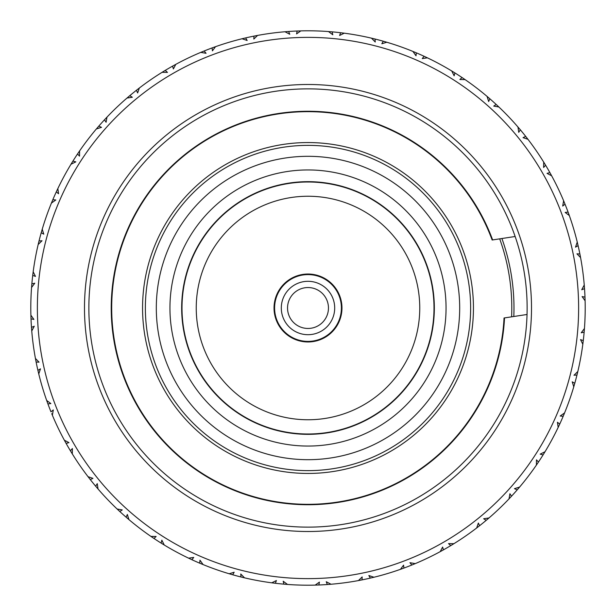 <?xml version="1.0" encoding="UTF-8"?>
<svg xmlns="http://www.w3.org/2000/svg" width="616" height="616" viewBox="0 0 616 616"><rect width="100%" height="100%" fill="white"/><g stroke="black" fill="none" stroke-linecap="round" stroke-linejoin="round"><path stroke-width="0.92" d="M511.603 316.84A203.796 203.796 0 0 0 499.699 238.854A203.796 203.796 0 0 1 511.796 308M169.947 308A138.053 138.053 0 0 0 308 446.053A138.053 138.053 0 0 0 446.053 308A138.053 138.053 0 0 0 308 169.947A138.053 138.053 0 0 0 169.947 308M434.003 308A126.003 126.003 0 0 0 308 181.997A126.003 126.003 0 0 0 181.997 308A126.003 126.003 0 0 0 308 434.003A126.003 126.003 0 0 0 434.003 308A126.003 126.003 0 0 0 308 181.997A126.003 126.003 0 0 0 181.997 308M196.242 308A111.758 111.758 0 0 0 308 419.758A111.758 111.758 0 0 0 419.758 308A111.758 111.758 0 0 0 308 196.242A111.758 111.758 0 0 0 196.242 308M473.442 308A165.442 165.442 0 0 0 308 142.558A165.442 165.442 0 0 0 142.558 308A165.442 165.442 0 0 0 308 473.442A165.442 165.442 0 0 0 473.442 308M514.245 221.852A223.516 223.516 0 0 1 394.148 514.245A223.516 223.516 0 0 1 101.756 394.148A223.516 223.516 0 0 1 221.852 101.756A223.516 223.516 0 0 1 514.245 221.852M105.798 392.461A219.134 219.134 0 0 0 392.461 510.202A219.134 219.134 0 0 0 510.202 223.539A219.134 219.134 0 0 0 223.539 105.798A219.134 219.134 0 0 0 105.798 392.461M557.719 203.696A270.624 270.624 0 0 0 203.696 58.281A270.624 270.624 0 0 0 58.281 412.304A270.624 270.624 0 0 0 412.304 557.719A270.624 270.624 0 0 0 557.719 203.696M329.344 31.624L332.147 31.855A277.2 277.2 0 0 1 340.617 32.725L344.252 33.179L339.593 35.482L340.617 32.725L344.252 33.179A277.2 277.2 0 0 1 371.486 38.169L375.052 39.031L375.244 42.019L371.486 38.169L375.052 39.031A277.2 277.2 0 0 1 383.275 41.218L386.794 42.235L381.835 43.775L383.275 41.218L386.794 42.235A277.2 277.2 0 0 1 412.913 51.421L416.3 52.83L416.023 55.817L412.913 51.421L416.3 52.83A277.2 277.2 0 0 1 424.085 56.272L427.404 57.835L422.26 58.582L424.085 56.272L427.404 57.835A277.2 277.2 0 0 1 451.759 70.994L454.885 72.911L454.138 75.822L451.759 70.994L454.885 72.911A277.2 277.2 0 0 1 462.031 77.531L465.065 79.595L459.867 79.526L462.031 77.531L465.065 79.595A277.2 277.2 0 0 1 487.063 96.396L489.851 98.783L488.665 101.54L487.063 96.396L489.851 98.783A277.2 277.2 0 0 1 496.188 104.466L498.868 106.976L493.739 106.091L496.188 104.466L498.868 106.976A277.2 277.2 0 0 1 517.964 127.019L520.343 129.807L518.734 132.34L517.964 127.019L520.343 129.807A277.2 277.2 0 0 1 525.71 136.413L527.958 139.308L523.038 137.638L525.71 136.413L527.958 139.308A277.2 277.2 0 0 1 543.689 162.093L545.599 165.219L543.62 167.475L543.689 162.093L545.599 165.219A277.2 277.2 0 0 1 549.872 172.58L551.643 175.791L547.039 173.373L549.872 172.58L551.643 175.791A277.2 277.2 0 0 1 563.617 200.754L565.011 204.15L562.701 206.06L563.617 200.754L565.011 204.15A277.2 277.2 0 0 1 568.075 212.089L569.323 215.538A277.2 277.2 0 0 1 577.246 242.065L578.093 245.63A277.2 277.2 0 0 1 579.879 253.954L580.572 257.557A277.2 277.2 0 0 1 584.245 284.992L584.522 288.65A277.2 277.2 0 0 1 584.992 297.151L585.108 300.816A277.2 277.2 0 0 1 584.445 328.49L584.145 332.147A277.2 277.2 0 0 1 583.275 340.617L582.821 344.252A277.2 277.2 0 0 1 577.831 371.486L576.969 375.052A277.2 277.2 0 0 1 574.782 383.275L573.765 386.794A277.2 277.2 0 0 1 564.579 412.913L563.17 416.3A277.2 277.2 0 0 1 559.728 424.085L558.165 427.404A277.2 277.2 0 0 1 545.006 451.759L543.089 454.885A277.2 277.2 0 0 1 538.469 462.031L536.405 465.065A277.2 277.2 0 0 1 519.604 487.063L517.217 489.851A277.2 277.2 0 0 1 511.534 496.188L509.024 498.868A277.2 277.2 0 0 1 488.981 517.964L486.193 520.343A277.2 277.2 0 0 1 479.587 525.71L476.692 527.958A277.2 277.2 0 0 1 453.907 543.689L450.781 545.599A277.2 277.2 0 0 1 443.42 549.872L440.209 551.643A277.2 277.2 0 0 1 415.246 563.617L411.85 565.011A277.2 277.2 0 0 1 403.911 568.075L400.462 569.323A277.2 277.2 0 0 1 373.935 577.246L370.37 578.093A277.2 277.2 0 0 1 362.046 579.879L358.443 580.572A277.2 277.2 0 0 1 331.008 584.245L327.35 584.522A277.2 277.2 0 0 1 318.849 584.992L315.184 585.108A277.2 277.2 0 0 1 287.51 584.445L283.853 584.145A277.2 277.2 0 0 1 275.383 583.275L271.748 582.821A277.2 277.2 0 0 1 244.514 577.831L240.948 576.969A277.2 277.2 0 0 1 232.725 574.782L229.206 573.765A277.2 277.2 0 0 1 203.088 564.579L199.7 563.17A277.2 277.2 0 0 1 191.915 559.728L188.596 558.165A277.2 277.2 0 0 1 164.241 545.006L161.115 543.089A277.2 277.2 0 0 1 153.969 538.469L150.935 536.405A277.2 277.2 0 0 1 128.936 519.604L126.149 517.217A277.2 277.2 0 0 1 119.812 511.534L117.132 509.024A277.2 277.2 0 0 1 98.036 488.981L95.657 486.193A277.2 277.2 0 0 1 90.29 479.587L88.042 476.692A277.2 277.2 0 0 1 72.311 453.907L70.401 450.781A277.2 277.2 0 0 1 66.128 443.42L64.357 440.209A277.2 277.2 0 0 1 52.383 415.246L53.299 409.94L50.989 411.85A277.2 277.2 0 0 1 47.925 403.911L46.677 400.462A277.2 277.2 0 0 1 38.754 373.935L37.907 370.37A277.2 277.2 0 0 1 36.121 362.046L35.428 358.458M328.505 31.562L332.147 31.855L332.802 34.781L328.49 31.555L332.147 31.855L328.49 31.555A277.2 277.2 0 0 0 300.816 30.892L296.565 33.895L297.151 31.008L300.8 30.892M285.847 31.686L288.65 31.478A277.2 277.2 0 0 1 297.151 31.008M285.008 31.755L288.65 31.478L289.759 34.265L284.992 31.755L288.65 31.478L284.992 31.755A277.2 277.2 0 0 0 257.557 35.428L253.831 39.054L253.954 36.121L257.542 35.428M242.897 38.554L245.63 37.907A277.2 277.2 0 0 1 253.954 36.121M242.08 38.754L245.63 37.907L247.162 40.487L242.065 38.754L245.63 37.907L242.065 38.754A277.2 277.2 0 0 0 215.538 46.677L212.428 50.843L212.089 47.925L215.523 46.677M201.548 52.052L204.15 50.989A277.2 277.2 0 0 1 212.089 47.925M200.77 52.375L204.15 50.989L206.06 53.299L200.754 52.383L204.15 50.989L200.754 52.383A277.2 277.2 0 0 0 175.791 64.357L173.373 68.961L172.58 66.128L175.783 64.364M162.816 71.856L165.219 70.401A277.2 277.2 0 0 1 172.58 66.128M165.219 70.401L167.475 72.38L162.093 72.311L165.219 70.401M127.666 97.474L129.807 95.657A277.2 277.2 0 0 1 136.413 90.29L139.308 88.042L137.638 92.962L136.413 90.29L139.308 88.042A277.2 277.2 0 0 1 162.093 72.311M129.807 95.657L132.34 97.266L127.019 98.036L129.807 95.657M96.951 128.282L98.783 126.149A277.2 277.2 0 0 1 104.466 119.812L106.976 117.132L106.091 122.261L104.466 119.812L106.976 117.132A277.2 277.2 0 0 1 127.019 98.036M98.783 126.149L101.54 127.335L96.396 128.936L98.783 126.149M71.441 163.51L72.911 161.115A277.2 277.2 0 0 1 77.531 153.969L79.595 150.935L79.526 156.133L77.531 153.969L79.595 150.935A277.2 277.2 0 0 1 96.396 128.936M72.911 161.115L75.822 161.862L70.994 164.241L72.911 161.115M38.361 243.682L39.031 240.948A277.2 277.2 0 0 1 41.218 232.725L42.235 229.206L43.775 234.165L41.218 232.725L42.235 229.206A277.2 277.2 0 0 1 51.421 203.088L52.83 199.7L55.817 199.977L51.421 203.088L52.83 199.7A277.2 277.2 0 0 1 56.272 191.915L57.835 188.596L58.582 193.74L56.272 191.915L57.835 188.596A277.2 277.2 0 0 1 70.994 164.241M39.031 240.948L42.019 240.756L38.169 244.514L39.031 240.948M31.624 286.656L31.855 283.853A277.2 277.2 0 0 1 32.725 275.383L33.179 271.748L35.482 276.407L32.725 275.383L33.179 271.748A277.2 277.2 0 0 1 38.169 244.514M31.686 330.153L31.478 327.35A277.2 277.2 0 0 1 31.008 318.849L30.892 315.184L33.895 319.435L31.008 318.849L30.892 315.2A277.2 277.2 0 0 1 31.555 287.51L31.855 283.853L34.781 283.198L31.555 287.51L31.855 283.853L31.562 287.495M36.121 362.046L35.428 358.443L39.054 362.17L36.121 362.046L35.428 358.443A277.2 277.2 0 0 1 31.755 331.008L31.478 327.35L34.265 326.241L31.755 331.008L31.478 327.35L31.755 330.992M38.754 373.92L37.907 370.37L40.487 368.838L38.754 373.935L37.907 370.37L38.554 373.103M46.677 400.462L50.843 403.572L47.925 403.911L46.677 400.462L47.925 403.911M51.721 413.652L52.214 414.838M47.855 403.726L46.962 401.27M36.082 361.854L35.582 359.29M31 318.649L30.915 316.039M32.748 275.19L33.072 272.595M41.272 232.532L41.988 230.022M51.744 202.294L52.753 199.884M56.356 191.738L57.465 189.374M77.647 153.8L79.11 151.644M104.605 119.666L106.383 117.756M136.567 90.167L138.631 88.558M172.757 66.028L175.044 64.765M212.274 47.855L214.73 46.962M254.146 36.082L256.71 35.582M297.351 31L299.961 30.915M340.81 32.748L343.405 33.072M372.318 38.361L374.851 38.985M383.468 41.272L385.978 41.988M413.706 51.744L416.116 52.753M424.262 56.356L426.626 57.465M452.49 71.441L454.716 72.803M462.2 77.647L464.356 79.11M487.718 96.951L489.697 98.652M496.334 104.605L498.244 106.383M518.526 127.666L520.212 129.653M525.833 136.567L527.442 138.631M544.144 162.816L545.499 165.049M549.972 172.757L551.235 175.044M568.144 212.274L569.038 214.73M577.446 242.897L578.047 245.438M579.918 254.146L580.418 256.71M584.315 285.847L584.507 288.45M585 297.351L585.085 299.961M584.376 329.344L584.168 331.947M583.252 340.81L582.928 343.405M577.639 372.318L577.015 374.851M574.728 383.468L574.012 385.978M564.256 413.706L563.247 416.116M559.644 424.262L558.535 426.626M544.559 452.49L543.197 454.716M538.353 462.2L536.89 464.356M519.049 487.718L517.348 489.697M511.395 496.334L509.617 498.244M488.334 518.526L486.347 520.212M479.433 525.833L477.369 527.442M453.183 544.144L450.95 545.499M443.243 549.972L440.956 551.235M414.452 563.948L412.042 564.934M403.726 568.144L401.27 569.038M373.103 577.446L370.562 578.047M361.854 579.918L359.29 580.418M330.153 584.315L327.55 584.507M318.649 585L316.039 585.085M286.656 584.376L284.053 584.168M275.19 583.252L272.595 582.928M243.682 577.639L241.149 577.015M232.532 574.728L230.022 574.012M202.294 564.256L199.884 563.247M191.738 559.644L189.374 558.535M163.51 544.559L161.284 543.197M153.8 538.353L151.644 536.89M128.282 519.049L126.303 517.348M119.666 511.395L117.756 509.617M97.474 488.334L95.788 486.347M90.167 479.433L88.558 477.369M71.856 453.183L70.501 450.95M66.028 443.243L64.765 440.956M563.948 201.548L564.934 203.958M64.357 440.209L68.961 442.627L66.128 443.42L64.357 440.209L66.128 443.42M70.401 450.781L72.38 448.525L72.311 453.907L70.401 450.781L72.303 453.9M88.042 476.692L92.962 478.363L90.29 479.587L88.042 476.692L90.29 479.587M95.657 486.193L97.266 483.66L98.036 488.981L95.657 486.193L98.029 488.973M117.132 509.024L122.261 509.909L119.812 511.534L117.132 509.024M126.149 517.217L127.335 514.46L128.936 519.604L126.149 517.217L128.921 519.596M150.935 536.405L156.133 536.474L153.969 538.469L150.935 536.405M161.115 543.089L161.862 540.178L164.241 545.006L161.115 543.089L164.226 544.998M188.596 558.165L193.74 557.418L191.915 559.728L188.596 558.165L191.915 559.728M199.7 563.17L199.977 560.183L203.088 564.579L199.7 563.17L203.072 564.572M229.206 573.765L234.165 572.226L232.725 574.782L229.206 573.765M240.948 576.969L240.756 573.981L244.514 577.831L240.948 576.969L244.498 577.831M271.748 582.821L276.407 580.518L275.383 583.275L271.748 582.821M283.853 584.145L283.198 581.219L287.51 584.445L283.853 584.145L287.495 584.438M315.184 585.108L319.435 582.105L318.849 584.992L315.184 585.108L318.849 584.992M327.35 584.522L326.241 581.735L331.008 584.245L327.35 584.522L330.992 584.245M358.443 580.572L362.17 576.946L362.046 579.879L358.443 580.572M370.37 578.093L368.838 575.513L373.935 577.246L370.37 578.093L373.92 577.246M400.462 569.323L403.572 565.157L403.911 568.075L400.462 569.323L403.911 568.075M411.85 565.011L409.94 562.701L415.246 563.617L411.85 565.011L415.23 563.625M440.209 551.643L442.627 547.039L443.42 549.872L440.209 551.643L443.42 549.872M450.781 545.599L448.525 543.62L453.907 543.689L450.781 545.599L453.9 543.697M476.692 527.958L478.363 523.038L479.587 525.71L476.692 527.958L479.587 525.71M486.193 520.343L483.66 518.734L488.981 517.964L486.193 520.343L488.973 517.971M509.024 498.868L509.909 493.739L511.534 496.188L509.024 498.868M517.217 489.851L514.46 488.665L519.604 487.063L517.217 489.851L519.596 487.079M536.405 465.065L536.474 459.867L538.469 462.031L536.405 465.065M543.089 454.885L540.178 454.138L545.006 451.759L543.089 454.885L544.998 451.774M558.165 427.404L557.418 422.26L559.728 424.085L558.165 427.404L559.728 424.085M563.17 416.3L560.183 416.023L564.579 412.913L563.17 416.3L564.572 412.928M573.765 386.794L572.226 381.835L574.782 383.275L573.765 386.794M576.969 375.052L573.981 375.244L577.831 371.486L576.969 375.052L577.831 371.502M582.821 344.252L580.518 339.593L583.275 340.617L582.821 344.252M584.145 332.147L581.219 332.802L584.445 328.49L584.145 332.147L584.438 328.505M585.108 300.816L582.105 296.565L584.992 297.151L585.108 300.816L584.992 297.151M584.522 288.65L581.735 289.759L584.245 284.992L584.522 288.65L584.245 285.008M580.572 257.557L576.946 253.831L579.879 253.954L580.572 257.557M578.093 245.63L575.513 247.162L577.246 242.065L578.093 245.63L577.246 242.08M569.323 215.538L565.157 212.428L568.075 212.089L569.323 215.538L568.075 212.089M119.812 511.534L117.148 509.039M153.969 538.469L150.943 536.42M232.725 574.782L229.214 573.773M275.383 583.275L271.764 582.821M362.046 579.879L358.458 580.572M511.534 496.188L509.039 498.852M538.469 462.031L536.42 465.057M574.782 383.275L573.773 386.786M583.275 340.617L582.821 344.236M579.879 253.954L580.572 257.542M549.872 172.58L551.636 175.783M563.625 200.77L565.011 204.15M525.71 136.413L527.951 139.293M543.697 162.1L545.599 165.219M496.188 104.466L498.852 106.961M517.971 127.027L520.343 129.807M462.031 77.531L465.057 79.579M487.079 96.404L489.851 98.783M424.085 56.272L427.388 57.827M451.774 71.002L454.885 72.911M383.275 41.218L386.786 42.227M412.928 51.428L416.3 52.83M340.617 32.725L344.236 33.179M371.502 38.169L375.052 39.031M136.413 90.29L139.293 88.049M104.466 119.812L106.961 117.148M77.531 153.969L79.579 150.943M56.272 191.915L57.827 188.612M51.428 203.072L52.83 199.7M41.218 232.725L42.227 229.214M32.725 275.383L33.179 271.764M31.008 318.849L30.892 315.184M274.035 308.192A33.965 33.965 0 0 0 308.192 341.965A33.965 33.965 0 0 0 341.965 307.808A33.965 33.965 0 0 0 307.808 274.035A33.965 33.965 0 0 0 274.035 308.192A33.965 33.965 0 0 1 307.808 274.035A33.965 33.965 0 0 1 341.965 307.808M494.355 239.67L492.145 240.001A196.296 196.296 0 0 0 113.945 337.606A196.296 196.296 0 0 0 504.042 317.987L504.196 317.964M492.145 240.001L515.138 236.498M527.034 314.483L504.042 317.987M513.806 316.501A205.983 205.983 0 0 0 501.909 238.515M470.632 308A162.632 162.632 0 0 0 308 145.368A162.632 162.632 0 0 0 145.368 308A162.632 162.632 0 0 0 308 470.632A162.632 162.632 0 0 0 470.632 308M459.69 308A151.69 151.69 0 0 0 308 156.31A151.69 151.69 0 0 0 156.31 308A151.69 151.69 0 0 0 308 459.69A151.69 151.69 0 0 0 459.69 308M181.666 308A126.334 126.334 0 0 1 308 181.666A126.334 126.334 0 0 1 434.334 308A126.334 126.334 0 0 1 308 434.334A126.334 126.334 0 0 1 181.666 308M281.304 308.154A26.696 26.696 0 0 0 308.154 334.696A26.696 26.696 0 0 0 334.696 307.846A26.696 26.696 0 0 0 307.846 281.304A26.696 26.696 0 0 0 281.304 308.154M287.541 308.115A20.459 20.459 0 0 0 308.115 328.459A20.459 20.459 0 0 0 328.459 307.885A20.459 20.459 0 0 0 307.885 287.541A20.459 20.459 0 0 0 287.541 308.115M274.597 308.192A33.403 33.403 0 0 0 308.192 341.403A33.403 33.403 0 0 0 341.403 307.808A33.403 33.403 0 0 0 307.808 274.597A33.403 33.403 0 0 0 274.597 308.192M492.631 239.932A196.781 196.781 0 0 0 113.475 337.676A196.781 196.781 0 0 0 504.527 317.918"/></g></svg>
